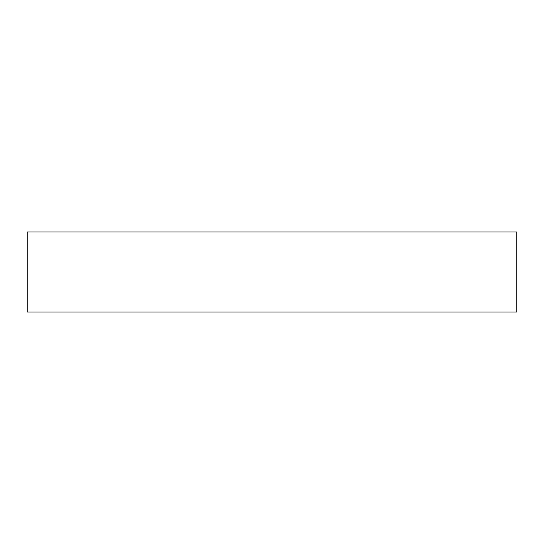 <?xml version="1.0" encoding="UTF-8"?>
<svg xmlns="http://www.w3.org/2000/svg" width="544" height="544" viewBox="0 0 544 544"><rect width="100%" height="100%" fill="white"/><g stroke="black" fill="none" stroke-linecap="round" stroke-linejoin="round"><path stroke-width="0.82" d="M516.8 232.009L27.2 232.009L27.2 311.991L516.8 311.991L516.8 232.009"/></g></svg>

